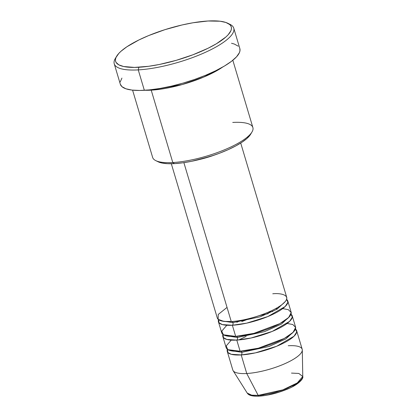 <?xml version="1.0" encoding="UTF-8"?>
<svg xmlns="http://www.w3.org/2000/svg" width="417" height="417" viewBox="0 0 417 417"><rect width="100%" height="100%" fill="white"/><g stroke="black" fill="none" stroke-linecap="round" stroke-linejoin="round"><path stroke-width="0.63" d="M264.081 395.566L259.697 395.999A2.012 1.277 -93.3 0 1 259.249 396.15A2.012 1.277 -93.3 0 1 258.175 395.368L251.701 395.165L247.224 393.075A29.06 7.866 -16.6 0 0 258.175 395.368L246.744 373.502A36.206 9.8 163.4 0 1 233.103 370.645L247.224 393.075C248.063 394.326 249.955 396.588 259.259 396.15C267.917 395.519 277.034 393.283 286.615 389.442C298.463 384.907 303.784 378.438 302.768 376.515L297.264 382.942L282.789 389.885L258.175 395.368A29.06 7.866 -16.6 0 0 287.449 388.06A29.06 7.866 -16.6 0 0 302.768 376.515L298.827 373.45L291.483 373.09M232.957 322.622A2.012 1.277 86.7 0 0 232.133 321.481A2.012 1.277 -93.3 0 1 232.957 322.622L260.213 316.774L277.081 309.19L285.249 301.548L277.081 309.19L260.213 316.774L232.957 322.622A2.012 1.277 -93.3 0 1 232.358 325.25A2.012 1.277 86.7 0 0 232.957 322.622L220.838 320.751L232.957 322.622M171.314 163.74L217.304 318.004A36.206 9.8 -16.6 0 0 231.253 321.538C238.597 321.627 264.216 316.352 279.953 306.057C294.934 295.809 281.762 292.755 272.754 293.782M218.409 321.716L221.729 332.849A36.206 9.8 -16.6 0 0 235.678 336.383L232.358 325.25A36.206 9.8 163.4 0 0 269.992 315.648A36.206 9.8 163.4 0 0 287.808 301.027A36.206 9.8 163.4 0 0 286.573 299.375L287.892 302.252L285.197 306.516L267.834 316.56L246.635 323.159L232.358 325.25A36.206 9.8 163.4 0 1 218.409 321.716A36.206 9.8 163.4 0 1 218.539 319.651L219.034 322.81L222.397 324.598L232.358 325.25L235.678 336.383L253.922 333.355L279.807 323.639L288.684 317.483L291.212 312.552L288.361 309.68L282.71 308.606M237.382 337.468A2.012 1.277 86.7 0 0 236.559 336.326A2.012 1.277 -93.3 0 1 237.382 337.468L264.639 331.619L281.506 324.035L289.679 316.399L281.506 324.035L264.639 331.619L237.382 337.468A2.012 1.277 -93.3 0 1 236.783 340.095A2.012 1.277 86.7 0 0 237.382 337.468L225.263 335.602L237.382 337.468M222.834 336.561L226.155 347.695A36.206 9.8 -16.6 0 0 240.103 351.229L236.783 340.095A36.206 9.8 163.4 0 0 274.417 330.493A36.206 9.8 163.4 0 0 292.234 315.872A36.206 9.8 163.4 0 0 290.998 314.22L292.317 317.097L289.622 321.361L272.265 331.406L251.06 338.005L236.783 340.095A36.206 9.8 163.4 0 1 222.834 336.561A36.206 9.8 163.4 0 1 222.965 334.502L223.46 337.655L226.822 339.443L236.783 340.095L240.103 351.229L258.347 348.205L284.232 338.484L293.109 332.328L295.637 327.402L292.786 324.525L287.136 323.451M241.808 352.313A2.012 1.277 86.7 0 0 240.984 351.171A2.012 1.277 -93.3 0 1 241.808 352.313L269.064 346.464L285.932 338.885L294.105 331.244L285.932 338.885L269.064 346.464L241.808 352.313A2.012 1.277 -93.3 0 1 241.208 354.94A2.012 1.277 86.7 0 0 241.808 352.313L229.689 350.447L241.808 352.313M296.659 330.717A36.206 9.8 163.4 0 0 295.424 329.065L296.742 331.942L294.048 336.206L276.69 346.256L255.485 352.855L241.208 354.94A36.206 9.8 163.4 0 1 227.26 351.406A36.206 9.8 163.4 0 1 227.39 349.347L227.885 352.506L231.247 354.288L241.208 354.94L246.744 373.502L241.208 354.94A36.206 9.8 163.4 0 0 278.843 345.339A36.206 9.8 163.4 0 0 296.659 330.717L302.195 349.274A36.206 9.8 -16.6 0 1 284.378 363.9A36.206 9.8 -16.6 0 1 246.744 373.502L258.175 395.368A2.012 1.277 86.7 0 0 259.249 396.15M132.585 90.15L152.643 157.433A52.302 14.152 -16.6 0 0 172.789 162.536A52.302 14.152 163.4 0 1 155.802 160.639L158.158 161.801A50.29 13.61 -16.6 0 0 174.499 163.62L172.789 162.536L151.215 90.161A2.012 1.277 86.7 0 0 151.652 89.655A2.012 1.277 -93.3 0 1 151.215 90.161A52.302 14.152 163.4 0 1 144.965 90.265L151.215 90.161L172.789 162.536A52.302 14.152 -16.6 0 0 227.15 148.671A52.302 14.152 -16.6 0 0 252.884 127.55L232.827 60.267M228.714 23.795A62.357 16.873 163.4 0 1 233.755 28.174A62.357 16.873 163.4 0 1 203.074 53.355A62.357 16.873 163.4 0 1 138.256 69.889L138.856 67.262A60.345 16.331 163.4 0 1 116.63 56.279A60.345 16.331 163.4 0 1 208.026 21.001L193.014 22.768L181.979 24.989L164.955 29.659L148.655 35.575L138.897 39.964L126.857 46.793L121.003 51.255L118.819 53.397L116.051 57.384A62.357 16.873 -16.6 0 0 115.29 58.536A62.357 16.873 -16.6 0 0 138.256 69.889A62.357 16.873 163.4 0 1 114.232 63.801A62.357 16.873 163.4 0 1 116.056 57.379L115.493 59.198L115.488 60.866L116.046 62.373L118.803 64.844L123.661 66.522L134.456 67.413L148.614 66.298L159.32 64.484L176.261 60.319L192.962 54.768L207.984 48.294L216.413 43.749L225.878 37.004L228.063 34.866L230.83 30.879L231.388 29.065L231.393 27.397L230.836 25.89L229.731 24.561L225.905 22.476L220.061 21.22L208.026 21.001A60.345 16.331 163.4 0 1 227.63 23.185A60.345 16.331 163.4 0 1 208.5 48.038A60.345 16.331 163.4 0 1 138.856 67.262L138.256 69.889L144.345 90.301L138.256 69.889A62.357 16.873 -16.6 0 0 210.22 50.03A62.357 16.873 -16.6 0 0 229.991 24.342L227.63 23.185M222.532 67.142L203.767 77.067L182.104 84.578L151.215 90.161A52.302 14.152 163.4 0 0 222.532 67.142M227.041 307.407L218.216 314.475L218.148 319.323L223.809 321.377L231.253 321.538L183.881 162.64L231.253 321.538A36.206 9.8 -16.6 0 0 268.887 311.937A36.206 9.8 -16.6 0 0 286.703 297.316L240.713 143.052M114.232 63.801L120.32 84.218A62.357 16.873 -16.6 0 0 144.345 90.301A62.357 16.873 -16.6 0 0 209.157 73.767A62.357 16.873 -16.6 0 0 239.843 48.586L233.755 28.174M227.26 351.406L232.795 369.968A36.206 9.8 -16.6 0 0 246.744 373.502A36.206 9.8 163.4 0 0 283.216 364.395A36.206 9.8 163.4 0 0 302.304 350.014L302.768 376.515M231.253 340.116L226.181 345.959L227.833 349.644L240.103 351.229A36.206 9.8 -16.6 0 0 277.738 341.627A36.206 9.8 -16.6 0 0 295.554 327.006L292.234 315.872M288.241 345.74A36.206 9.8 163.4 0 1 302.304 350.014M268.892 394.748L279.051 392.105L288.632 388.472M292.739 386.455L298.801 382.399M239.838 48.57L239.963 50.832L239.384 52.704L236.522 56.827L231.492 61.32L224.487 66.006L215.771 70.702L205.69 75.242L194.624 79.439L182.995 83.129L171.257 86.183L159.857 88.477L149.234 89.916L139.799 90.458L131.908 90.072L125.871 88.779L121.915 86.621L120.315 84.198M120.2 81.967L121.931 78.088M231.518 43.264L234.291 44.025L238.243 46.178M250.695 134.165L247.015 138.408L242.141 142.124L235.772 145.929L228.156 149.672L219.587 153.211L210.392 156.406L191.549 161.306L182.625 162.818L174.499 163.62L167.478 163.683L161.832 163.005L157.788 161.608M199.826 159.419L214.479 155.051A36.206 9.8 163.4 0 1 199.837 159.419M226.827 325.265L221.755 331.114L223.408 334.794L235.678 336.383A36.206 9.8 -16.6 0 0 273.312 326.782A36.206 9.8 -16.6 0 0 291.129 312.161L287.808 301.027M232.733 122.442A52.302 14.152 163.4 0 1 251.998 131.965A52.302 14.152 163.4 0 1 172.789 162.536L174.499 163.62A50.29 13.61 -16.6 0 0 250.659 134.222A50.29 13.61 -16.6 0 0 251.216 133.127M272.697 311.593L268.194 312.234M240.958 320.355L236.84 322.284M277.18 308.627L275.465 308.747M232.967 321.413L232.441 321.705M115.29 58.536L116.63 56.279M251.998 131.965L250.659 134.222M246.139 336.425L238.79 339.949M268.235 313.673L259.129 315.679M250.429 318.27L241.714 321.575"/></g></svg>

